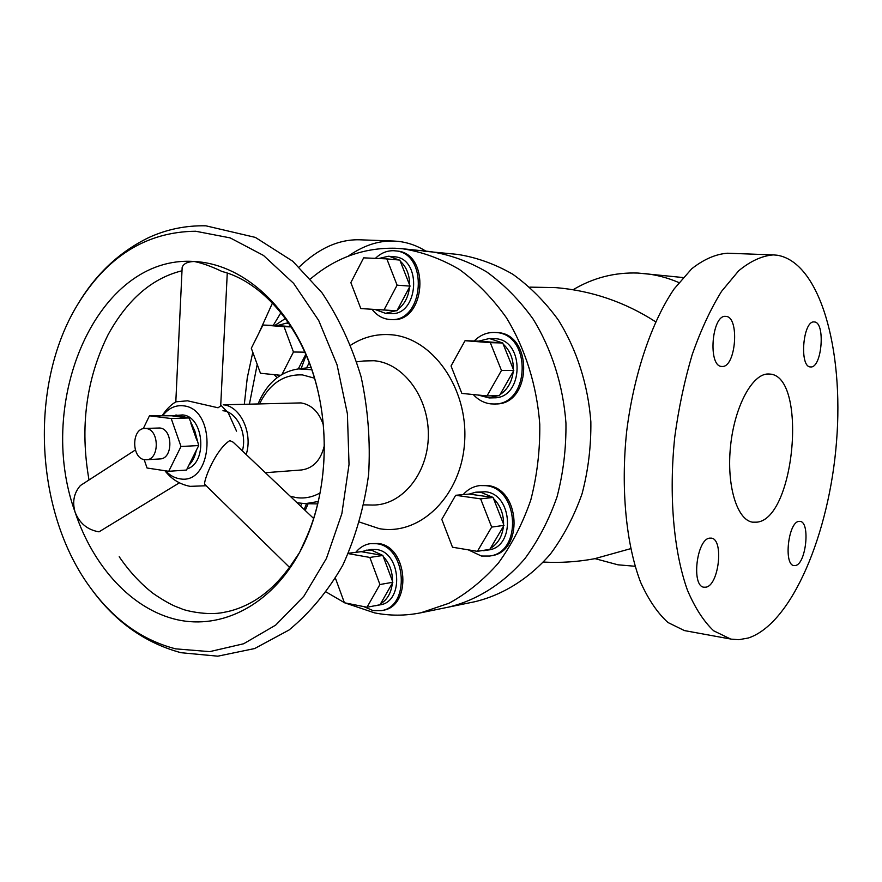 <?xml version="1.0" encoding="UTF-8"?>
<svg xmlns="http://www.w3.org/2000/svg" width="882" height="882" viewBox="0 0 882 882"><rect width="100%" height="100%" fill="white"/><g stroke="black" fill="none" stroke-linecap="round" stroke-linejoin="round"><path stroke-width="1.32" d="M573.102 289.737C593.09 277.797 614.732 272.229 638.006 273.056L683.065 277.543M644.422 273.53C656.175 274.743 667.663 277.753 678.886 282.571M635.084 566.266L617.962 564.811L595.041 558.648M344.796 602.847L374.497 612.858C389.866 615.934 405.323 615.901 420.89 612.781L474.836 601.722C502.883 594.975 529.079 578.691 550.39 554.083C563.587 536.289 574.138 516.213 582.043 493.843C588.206 470.547 591.138 446.535 590.852 421.794C588.085 384.806 576.784 349.581 558.427 320.155C545.054 301.754 529.817 286.441 512.729 274.203C494.923 263.972 476.489 257.357 457.427 254.38L423.481 251.127M448.497 607.125C476.875 600.289 503.39 583.675 524.988 558.515C538.351 540.313 549.034 519.763 557.038 496.853C563.278 472.995 566.244 448.398 565.946 423.04C563.113 385.147 551.636 349.052 533.004 318.909C519.443 300.067 503.997 284.39 486.666 271.877C468.629 261.414 449.963 254.666 430.681 251.635C449.963 254.666 468.629 261.414 486.666 271.877C503.997 284.39 519.443 300.067 533.004 318.909C551.636 349.052 563.113 385.147 565.946 423.04C566.244 448.398 563.278 472.995 557.038 496.853C549.034 519.763 538.351 540.313 524.988 558.515C503.39 583.675 476.875 600.289 448.497 607.125M348.147 256.221C363.186 245.648 378.279 240.588 393.438 241.029L398.267 241.359C408.024 242.462 417.219 245.725 425.885 251.15M244.347 404.11L247.269 377.86L252.792 352.293M258.735 333.44L272.538 302.857M299.185 267.003C318.678 248.316 338.831 239.243 359.635 239.794L360.562 239.827M728.267 253.255L727.507 253.222C715.743 254.093 703.814 259.275 691.708 268.79L674.146 288.91C651.511 322.095 633.695 374.652 626.639 431.64C620.663 488.76 626.121 544.326 640.63 582.318C648.524 599.793 657.652 613.199 667.994 622.527L684.388 630.575L688.037 631.236M777.174 255.218L773.316 254.898C761.971 255.802 750.417 261.105 738.664 270.807L721.575 291.336C710.649 308.954 700.881 330 692.249 354.465C684.531 380.451 678.71 407.914 674.774 436.866C668.655 495.067 673.628 551.614 687.431 590.146C694.972 607.852 703.715 621.402 713.659 630.795L730.781 639.108L738.873 639.704L748.41 637.984C792.025 623.475 829.466 533.412 836.533 441.529C844.008 349.669 820.062 262.197 777.174 255.218M722.115 366.46C736.062 367.651 739.855 316.219 725.765 316.395L725.754 316.395C711.796 314.213 707.607 366.592 721.719 366.438L722.115 366.46M706.019 587.169C718.973 585.174 724.001 539.266 711.377 538.13L709.591 538.141C696.67 539.189 691.168 585.968 703.825 587.214L706.019 587.169M795.454 565.538C806.06 563.995 810.481 522.034 800.095 521.372L798.849 521.394C788.265 522.155 783.503 564.877 793.921 565.582L795.454 565.538M810.767 366.945C822.035 368.026 825.64 321.71 814.229 321.963L814.229 321.963C802.951 320.089 799.059 367.21 810.492 366.934L810.767 366.945M768.255 373.99C752.401 373.582 734.651 406.26 730.594 445.664C726.327 485.034 736.9 519.972 752.533 522.177L757.12 522.155C795.332 518.076 807.515 375.026 769.457 374.045L768.255 373.99M222.01 271.48C211.614 266.474 202.353 263.145 194.205 261.491C240.378 263.652 286.948 302.758 309.681 363.351C332.382 423.911 328.082 500.061 299.56 552.529L305.569 539.398C327.553 491.495 330.53 425.433 312.371 371.41C294.18 317.156 257.059 280.322 222.01 271.48M290.101 566.476L299.56 552.529C270.972 605.041 222.044 629.803 177.073 619.704C131.991 609.374 93.338 566.928 75.102 512.199C79.567 523.368 87.539 529.906 99.004 531.835L179.399 482.818M146.357 459.765L159.984 458.927C173.269 458.971 173.093 428.906 159.774 427.99L144.791 428.465C131.396 428.222 131.341 458.497 144.714 459.687L146.357 459.765C159.686 459.798 159.488 429.457 146.147 428.531L144.791 428.465M187.028 468.926C207.898 462.929 203.963 416.072 182.519 414.937L171.56 415.786L149.455 415.797L143.248 428.685M144.152 459.588L147.051 468.011L168.738 471.297L186.466 470.062L188.88 465.211C192.574 461.518 195.032 456.589 196.256 450.437L198.704 445.553L194.834 431.089L188.969 417.958L175.926 414.97M313.672 518.495L233.157 442.18L229.794 440.592C215.881 449.467 204.249 478.661 204.558 484.163L289.494 567.335M222.948 410.736C236.839 411.762 247.379 433.327 242.363 450.911M162.938 415.389C168.517 408.289 175.187 405.081 182.96 405.786C217.468 408.024 213.598 486.037 179.476 478.739C174.338 477.89 169.708 475.255 165.595 470.823M227.269 273.045L220.698 405.885L218.063 407.782L187.546 400.803L176.047 401.795M265.372 472.708L301.699 469.952C313.562 468.188 321.18 459.787 324.543 444.726M323.584 425.609C319.306 412.302 311.776 404.728 300.994 402.909L223.245 404.805C240.389 405.974 253.134 433.249 246.177 454.517M300.586 506.092L301.754 503.479M306.561 367.926L309.229 362.645M289.02 323.407L286.507 323.11L277.356 325.568L262.935 325.039L251.315 348.258L260.466 373.273L280.531 375.28M301.137 368.588L306.175 355.115M375.203 309.538L385.555 313.342L395.941 310.729M390.02 313.551L390.384 313.573C418.608 316.495 422.643 257.974 394.188 256.761L388.444 256.243L378.742 258.525M398.796 259.992L389.359 256.309M409.634 285.029C409.678 274.986 406.558 267.026 400.252 261.16L399.833 260.091L386.823 258.878L363.649 257.853L350.849 282.615L360.826 308.579L396.922 310.773L397.462 309.758C404.375 304.665 408.399 297.124 409.513 287.135L410.053 286.11L400.252 261.16M478.077 395.026L489.19 397.936L498.132 395.676M489.19 397.936L493.799 397.826C524.04 398.752 525.242 339.383 494.934 338.688L489.378 338.512L478.65 341.125L465.046 340.706L451.044 365.986L461.848 393.405L487.007 395.919L499.433 395.643L500.028 394.618C507.569 389.568 511.968 381.873 513.214 371.52L513.346 369.338C513.423 358.875 510.039 350.463 503.181 344.123L502.729 342.988L489.378 338.512M479.786 550.963L487.437 549.729M483.678 550.721L488.286 549.982C515.595 547.259 512.971 493.986 485.42 491.77L475.828 492.189L469.257 494.063L455.663 495.287L441.805 519.388L452.499 547.226L477.382 551.349L489.819 549.354L490.403 548.361C497.867 543.852 502.211 536.521 503.435 526.356L503.578 524.195C503.644 513.853 500.292 505.32 493.523 498.595L493.071 497.448L480.8 492.266L475.828 492.189M304.18 509.498L306.539 503.688M305.205 510.469L308.127 503.71M372.039 309.328C376.846 315.469 382.733 318.854 389.679 319.482L390.285 319.516C424.275 322.922 429.159 252.417 394.882 250.83L393.615 250.731C386.856 250.576 380.781 253.123 375.401 258.371M390.285 319.516L391.884 319.582C425.863 322.988 430.736 252.572 396.481 250.984L394.882 250.83M473.292 394.552C478.276 399.987 484.141 403.096 490.877 403.89L494.152 404C530.666 404.97 531.934 333.198 495.32 332.492L494.383 332.448C486.776 332.316 480.073 335.149 474.251 340.959M494.152 404L495.673 403.956C532.166 404.915 533.434 333.253 496.842 332.547L494.383 332.448M468.232 549.828L481.418 556.024L489.455 556.046C522.431 552.606 519.079 488.22 485.795 485.662L479.995 485.563C473.502 486.302 467.934 489.278 463.271 494.46M489.455 556.046L490.987 555.792C523.93 552.352 520.578 488.055 487.327 485.508L479.995 485.563M373.251 606.055L377.165 605.306M375.225 605.791L380.054 604.865C404.276 601.811 401.112 552.22 376.537 549.541L371.046 549.464L361.212 551.68L348.478 553.246M335.469 578.327L344.41 602.77L367.011 607.246L380.021 604.754L380.55 603.828C387.319 599.716 391.255 592.825 392.336 583.189L392.457 581.139C392.501 571.304 389.436 563.113 383.273 556.564L382.854 555.462L371.697 550.247L366.206 550.159M363.836 606.618L373.042 610.609L381.267 610.642C410.527 606.827 406.558 546.862 376.868 543.742L370.385 543.632C364.729 544.503 359.9 547.347 355.92 552.154M381.267 610.642L382.865 610.322C412.103 606.518 408.146 546.631 378.466 543.51L370.385 543.632M258.117 403.769C266.805 383.273 280.278 371.653 298.524 368.897L311.809 369.745M318.413 501.494L305.282 503.655L297.069 502.762M259.628 403.736C269.473 383.725 283.761 374.122 302.482 374.916L314.521 378.191M320.265 492.817C312.504 497.239 304.4 498.815 295.955 497.558L290.112 496.158M420.89 612.781L449.015 603.244C467.074 593.366 483.501 580.003 498.319 563.168C511.847 544.547 522.673 523.5 530.788 500.017C537.094 475.574 540.093 450.349 539.773 424.352C536.884 385.489 525.209 348.478 506.312 317.597C492.542 298.292 476.886 282.24 459.335 269.429C441.055 258.735 422.158 251.844 402.644 248.768L395.368 248.25C363.869 247.555 335.623 257.731 310.64 278.789M195.65 231.238L230.191 237.897L263.486 255.438L293.618 283.365L318.689 320.453L337.045 364.773L347.398 413.757L349.029 464.428L341.863 513.655L326.428 558.46L303.849 596.276L275.658 625.129L243.653 643.761L209.718 651.633L175.672 648.854C142.796 640.398 114.726 620.487 91.441 589.121C34.729 513.842 28.312 385.82 77.219 305.249C106.821 256.486 146.302 231.812 195.65 231.238M188.88 465.211L196.256 450.437M196.763 440.052L190.898 423.426M184.625 417.418L171.56 415.786M89.016 479.962C79.777 427.428 86.138 379.017 108.078 334.719C127.493 299.439 152.134 278.128 182.001 270.785M135.343 449.996L80.416 485.519C73.912 492.994 72.148 501.88 75.102 512.199C34.685 401.112 97.417 254.633 194.205 261.491C187.601 261.7 183.599 263.641 182.166 267.301L182.122 268.271M277.08 374.938L279.285 376.107M291.148 326.638L277.356 325.568M397.462 309.758L409.513 287.135M501.682 342.911L478.65 341.125M513.346 369.338L503.181 344.123M500.028 394.618L513.214 371.52M492.035 497.305L469.257 494.063M503.578 524.195L493.523 498.595M490.403 548.361L503.435 526.356M285.514 318.424L274.864 325.447M274.192 374.652L277.124 377.661M281.005 312.537L273.277 325.392M257.213 364.376L249.452 403.978M326.34 592.098L344.366 602.638M392.457 581.139L383.273 556.564M380.55 603.828L392.336 583.189M381.917 555.296L361.212 551.68M367.011 607.246L379.922 584.523L369.845 557.435L382.854 555.462M379.922 584.523L392.876 582.252M369.845 557.435L348.302 553.631M298.27 368.93L305.822 354.277M477.382 551.349L491.671 527.094L480.635 498.87L455.663 495.287M480.635 498.87L493.071 497.448M491.671 527.094L504.03 525.363M487.007 395.919L501.472 370.462L513.809 370.473M501.472 370.462L490.315 342.668L502.729 342.988M490.315 342.668L465.046 340.706M383.902 310.122L397.098 285.184L410.053 286.11M397.098 285.184L386.823 258.878M282.008 374.387L293.463 352.006L304.896 352.172M293.463 352.006L284.048 326.671L291.325 326.924M284.048 326.671L262.935 325.039M168.738 471.297L181.008 446.49L198.704 445.553M181.008 446.49L171.218 418.542L188.969 417.958M171.218 418.542L149.455 415.797M350.793 345.094C363.064 337.211 376.272 333.738 390.417 334.697C432.015 337.178 468.276 387.727 464.638 441.717C461.606 495.772 420.174 536.035 379.315 528.66L359.669 522.122M371.146 505.011L372.513 505.044C401.751 505.584 428.057 473.843 428.343 435.631C428.994 397.429 403.372 362.965 374.023 360.727L363.924 360.97M543.422 562.066C560.544 562.992 577.578 561.878 594.534 558.736L630.63 548.67M655.591 321.776C624.974 302.052 591.679 290.663 555.726 287.62L529.828 287.135M393.438 241.029L359.635 239.794M684.388 630.575L729.447 638.822M727.507 253.222L773.316 254.898M291.71 564.16C280.244 580.61 267.533 592.958 253.553 601.193C243.752 606.893 233.829 610.631 223.785 612.373C206.994 616.022 184.073 610.3 181.527 608.745L175.65 606.485C169.741 603.983 162.233 599.628 153.137 593.432C140.58 583.675 129.279 571.437 119.202 556.718M164.901 470.712C171.417 479.147 179.829 484.361 190.148 486.357L206.19 485.75M236.53 431.133L228.306 412.908L220.743 405.036M385.555 313.342L390.384 313.573M363.858 360.97L356.78 361.829M305.282 503.655L317.829 503.92M363.957 504.868L371.079 505.011M402.644 248.768L430.681 251.635M91.441 589.121C115.233 621.788 145.089 642.989 181.019 652.713L217.777 656.186L254.622 648.557L288.998 630.035C310.034 612.714 327.972 591.083 342.811 565.153C355.545 537.248 364.145 507.073 368.621 474.626C370.528 441.606 368.037 409.028 361.124 376.89C351.786 345.81 338.721 317.752 321.941 292.714L292.769 261.248L255.361 237.401L205.87 225.814C185.859 225.395 166.863 229.287 148.882 237.512C119.213 251.932 95.333 274.511 77.219 305.249M175.805 401.949L182.166 267.301M298.524 368.897L310.982 367.386M286.507 323.11L288.877 323.198M162.332 415.411C166.863 408.675 171.681 403.989 176.786 401.365"/></g></svg>
